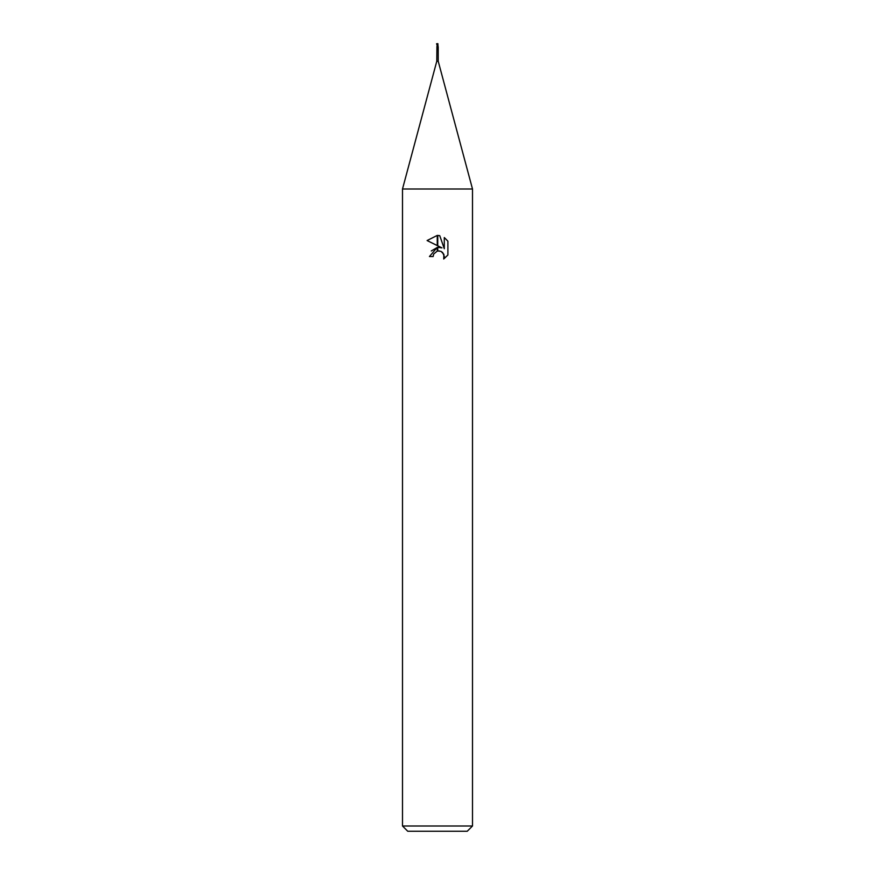 <?xml version="1.0" encoding="UTF-8"?>
<svg xmlns="http://www.w3.org/2000/svg" width="875" height="875" viewBox="0 0 875 875"><rect width="100%" height="100%" fill="white"/><g stroke="black" fill="none" stroke-linecap="round" stroke-linejoin="round"><path stroke-width="1.31" d="M437.5 61.25L438.222 61.25L472.5 189L472.5 826L402.5 826L402.5 189L472.5 189L402.5 189L436.778 61.25L437.5 61.25M438.036 47.348L437.38 46.375L438.211 46.856L438.222 61.25M402.5 826L407.75 831.25L467.25 831.25L472.5 826M441.962 247.877L437.752 245.798L437.752 235.43L439.753 235.67L444.292 248.73L444.292 237.541L447.902 241.183L447.902 254.997L443.713 259L444.303 256.495L442.673 252.547L440.858 251.333L437.752 250.994L437.752 247.308L441.962 247.877L437.752 247.308M433.125 256.528L429.45 256.528L437.248 247.373L437.248 251.103L433.716 253.991L433.125 256.528L433.497 254.483M441.142 251.464L443.887 254.352L443.723 258.989L447.902 254.986M437.248 235.419L437.248 245.558L427.098 240.548L437.248 235.419L427.098 240.548M437.5 247.33L431.277 250.961M433.716 253.991L437.238 251.103M437.5 251.038L439.37 250.95M447.902 241.183L444.292 237.541M439.753 235.67L437.752 235.43M437.938 44.483L437.697 46.375A0.952 0.897 7.7 0 0 437.948 46.889L437.281 46.736A0.908 0.853 -7.7 0 1 436.964 47.348L437.052 46.889M437.281 46.736L436.964 47.348M436.833 43.75L437.938 43.75L437.5 46.375M437.423 43.608L437.095 46.375M436.592 43.75L437.128 44.756M437.041 45.281L436.625 43.75M437.073 44.122L437.062 45.227M437.347 43.848L437.041 44.789M437.347 43.75L437.927 43.75M436.8 44.111L437.041 45.084M436.931 46.375L436.778 61.25M437.938 44.822L438.069 46.375"/></g></svg>
